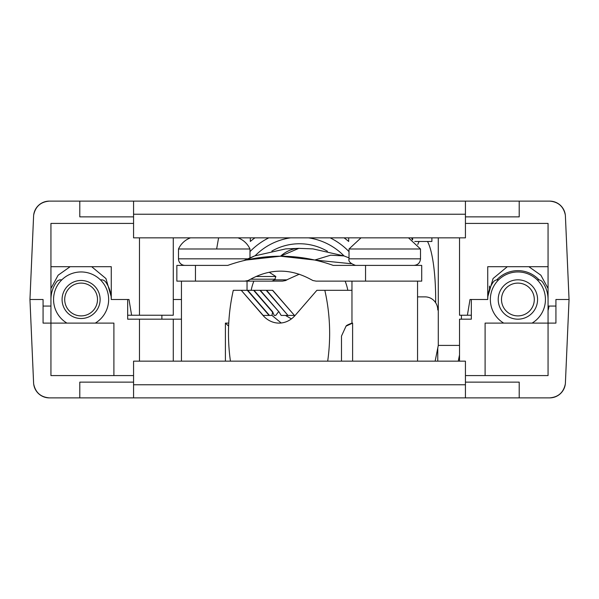 <?xml version="1.0" encoding="UTF-8"?>
<svg xmlns="http://www.w3.org/2000/svg" width="599" height="599" viewBox="0 0 599 599"><rect width="100%" height="100%" fill="white"/><g stroke="black" fill="none" stroke-linecap="round" stroke-linejoin="round"><path stroke-width="0.9" d="M549.006 306.059A32.795 30.789 97.3 0 1 548.063 310.514M33.701 384.131C35.513 392.562 40.717 397.144 49.313 397.878L133.57 397.878L133.57 361.152L465.43 361.152L465.43 397.878L549.687 397.878C558.283 397.144 563.487 392.562 565.299 384.131M343.819 255.878L312.918 248.892L298.789 248.353A92.718 46.602 90 0 0 280.497 256.215A207.172 179.108 -90 0 0 227.77 265.394L176.855 265.394L176.855 281.133L247.035 281.133L247.035 290.32M228.758 323.108L225.404 323.108L225.404 361.152M465.43 223.42L548.063 223.42L548.063 323.108L485.1 323.108L485.1 375.58L465.43 375.58L548.063 375.58L548.063 323.108L555.932 323.108L555.932 299.5L569.05 299.5L565.411 216.179A15.739 15.739 0 0 0 549.687 201.122L443.784 201.122M498.525 279.913A5.249 5.249 0 0 0 493.299 282.032A30.167 30.167 0 0 0 487.728 299.5L471.331 299.5L471.331 319.177L459.523 319.177L459.523 361.152M50.937 375.58L50.937 323.108L113.9 323.108L113.9 375.58L133.57 375.58L50.937 375.58M139.477 361.152L139.477 319.177L127.669 319.177L127.669 299.5L111.272 299.5A30.167 30.167 0 0 0 105.701 282.032A5.249 5.249 0 0 0 100.475 279.913M351.965 281.133L351.965 323.108L352.609 323.108L346.042 326.133L341.49 336.084L341.49 361.152M352.609 361.152L352.609 323.108M139.477 319.177L181.452 319.177M173.283 361.152L173.283 319.177M549.687 397.878A15.739 15.739 0 0 0 565.411 382.821L569.05 299.5L555.924 299.5L555.924 306.059L548.063 306.059M465.43 397.878L133.57 397.878M133.57 223.42L50.937 223.42L50.937 323.108L43.068 323.108L43.068 299.5L29.95 299.5L33.589 382.821A15.739 15.739 0 0 0 49.313 397.878M465.43 382.132L519.206 382.132L519.206 397.878M79.794 397.878L79.794 382.132L133.57 382.132M61.742 279.913A5.249 5.249 0 0 0 56.508 282.032A30.167 30.167 0 0 0 50.937 299.5M548.063 299.5A30.167 30.167 0 0 0 542.492 282.032A5.249 5.249 0 0 0 537.258 279.913M461.425 315.239L461.425 319.177L471.331 319.177M437.772 348.019L437.772 361.152M437.772 309.99A13.118 12.669 90 0 0 425.103 296.879L417.548 296.879M161.88 319.177L161.88 315.239M228.616 326.103L225.404 323.108M565.299 214.869C563.487 206.438 558.283 201.856 549.687 201.122M417.548 201.122L49.313 201.122A15.739 15.739 0 0 0 33.589 216.179L29.95 299.5L43.068 299.5L43.068 306.059L50.937 306.059M173.283 237.848L173.283 299.5L181.452 299.5M91.684 266.705L105.941 278.557L111.272 296.879L111.272 266.705L111.272 299.5L128.98 299.5L131.608 315.239L173.283 315.239L173.283 299.5M471.331 315.239L467.392 315.239L470.02 299.5L487.728 299.5L487.728 266.705L487.728 296.879L493.082 278.52L507.316 266.705M414.755 241.464L431.886 241.464L431.886 237.848M254.919 237.848A76.08 76.08 0 0 0 250.315 241.464L250.315 237.848M49.313 201.122C40.717 201.856 35.513 206.438 33.701 214.869M133.57 201.122L465.43 201.122L465.43 237.848L133.57 237.848L133.57 201.122M133.57 216.868L79.794 216.868L79.794 201.122M519.206 201.122L519.206 216.868L465.43 216.868M487.728 266.705L548.063 266.705L548.063 288.486L540.875 275.203L528.865 266.705M459.523 237.848L459.523 315.239L467.392 315.239M139.477 237.848L139.477 315.239M111.272 266.705L50.937 266.705L50.937 288.486L58.133 275.196L70.143 266.705M344.081 237.848A76.08 76.08 0 0 1 348.685 241.464L348.685 237.848M412.614 239.892L412.614 237.848M412.157 239.607A76.08 15.222 -90 0 0 411.685 237.848M131.608 315.239L127.669 315.239M64.707 299.5A16.398 16.398 0 0 0 81.105 315.898A16.398 16.398 0 0 0 97.502 299.5A16.398 16.398 0 0 0 81.105 283.102A16.398 16.398 0 0 0 64.707 299.5M100.123 299.5A19.018 19.018 0 0 1 81.105 318.518A19.018 19.018 0 0 1 62.086 299.5A19.018 19.018 0 0 1 81.105 280.482A19.018 19.018 0 0 1 100.123 299.5M95.293 323.108A27.547 27.547 0 0 0 81.105 271.953A27.547 27.547 0 0 0 66.916 323.108M435.653 302.727A61.652 12.339 -90 0 0 435.668 299.5A61.652 12.339 -90 0 0 427.491 241.464M419.165 241.464A61.652 12.339 -90 0 0 417.75 244.512M459.523 354.9L458.272 361.152M438.288 237.848L438.288 345.406L435.144 361.152M459.523 345.406L438.288 345.406M489.458 286.09A74.763 14.96 90 0 1 489.555 289.16M298.849 248.345L280.497 256.215L314.745 260.033L330.663 255.196L343.931 255.915L349.015 257.862M351.201 263.725L314.745 260.033M365.547 265.394L365.547 281.133L421.718 281.133L421.718 265.394L333.231 265.394A207.172 179.108 -90 0 0 280.497 256.215L246.256 260.033L254.575 255.93L243.636 260.647M244.856 281.133L248.113 280.527A86.129 74.456 90 0 1 250.719 279.149C270.553 268.479 290.41 268.479 310.282 279.149A86.129 74.456 90 0 1 312.88 280.527L316.145 281.133L365.547 281.133M269.153 272.231L275.839 276.498L274.731 279.845L286.846 279.853L285.693 280.527A86.129 74.456 90 0 1 288.291 279.149L299.29 274.207M285.693 280.527L282.436 281.133L243.756 281.133M250.719 279.149L248.113 280.527M286.846 279.853L288.291 279.149M282.436 281.133L271.886 281.133L274.731 279.845M230.435 361.152A170.52 147.698 90 0 1 233.296 290.32L241.247 290.32L262.998 315.426A26.236 22.725 -90 0 0 279.067 323.108A26.236 22.725 -90 0 0 295.127 315.426L316.878 290.32L324.83 290.32A170.52 147.698 90 0 1 329.645 333.493A170.52 147.698 90 0 1 327.69 361.152M324.83 290.32L351.965 290.32M241.247 290.32L263.193 315.426L269.093 315.426L247.342 290.32L254.028 290.32L272.627 311.794L271.983 315.426L281.223 322.988M269.093 315.426L271.968 315.426M291.421 318.893L285.483 315.426L281.156 315.426L279.119 312.019L259.929 290.32L254.028 290.32M259.929 290.32L272.71 290.32L294.461 315.426A26.236 22.725 -90 0 0 294.798 315.808M247.342 290.32L241.442 290.32M269.483 315.426L247.739 290.32M253.639 290.32L272.433 312.019M279.119 312.019L260.318 290.32M266.218 290.32L287.969 315.426L266.615 290.32M272.515 290.32L294.461 315.426M285.483 315.426L287.969 315.426M288.366 315.426L294.259 315.426M272.627 311.794L274.185 315.426L275.735 315.426L278.528 311.794M190.497 237.848A21.25 21.25 0 0 0 178.495 248.997L178.495 258.835A6.559 6.559 0 0 0 185.054 265.394M237.99 237.848A21.25 21.25 0 0 1 249.985 248.997L178.495 248.997M249.985 248.997L249.985 257.667M216.636 248.997L218.598 237.848M408.503 237.848L420.505 248.997L349.015 248.997L349.015 258.835C348.206 261.336 350.393 263.523 355.574 265.394M327.413 251.243A55.744 55.744 0 0 0 271.864 251.086M290.485 237.848A62.303 62.303 0 0 0 255.144 255.743M268.816 237.848A68.863 68.863 0 0 0 249.985 251.64M349.015 251.64A68.863 68.863 0 0 0 330.184 237.848M251.176 290.32A49.185 49.185 0 0 1 253.871 281.133M345.129 281.133A49.185 49.185 0 0 1 347.824 290.32M344.073 255.96A62.303 62.303 0 0 0 308.515 237.848M501.498 299.5A16.398 16.398 0 0 0 517.895 315.898A16.398 16.398 0 0 0 534.293 299.5A16.398 16.398 0 0 0 517.895 283.102A16.398 16.398 0 0 0 501.498 299.5M498.218 299.5A19.677 19.677 0 0 0 517.895 319.177A19.677 19.677 0 0 0 537.573 299.5A19.677 19.677 0 0 0 517.895 279.823A19.677 19.677 0 0 0 498.218 299.5M532.084 323.108A27.547 27.547 0 0 0 517.895 271.953A27.547 27.547 0 0 0 503.707 323.108M539.07 279.898A28.857 28.857 0 0 0 496.721 279.898M133.57 384.76L465.43 384.76M465.43 214.24L133.57 214.24M195.454 265.394L195.454 281.133M275.839 276.498L255.9 276.498M250.584 279.216L275.136 279.216M247.335 258.835L178.495 258.835M420.505 248.997L420.505 258.835L349.015 258.835M417.548 281.133L417.548 361.152M181.452 281.133L181.452 361.152M346.042 326.133C346.237 325.527 348.214 324.516 351.965 323.108M299.29 248.338L285.708 248.885L254.575 255.93M420.505 258.835C420.116 262.819 417.93 265.005 413.946 265.394M361.01 237.848L349.015 248.997"/></g></svg>

